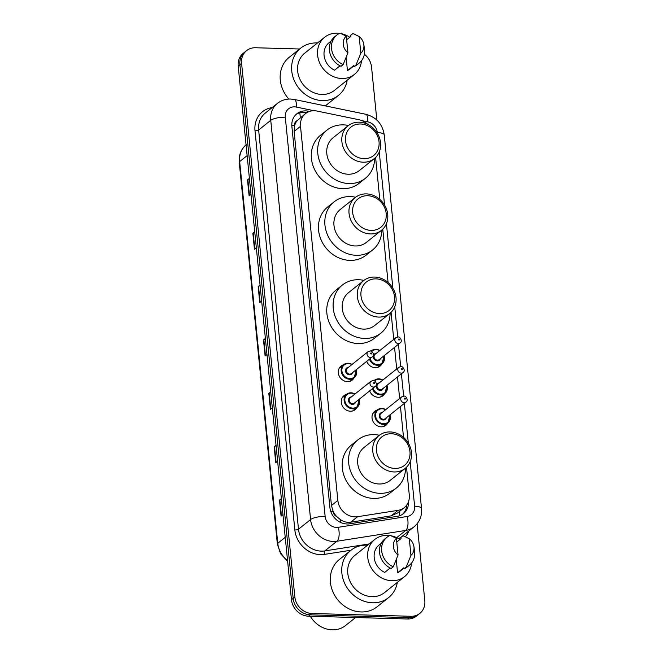 <?xml version="1.0" encoding="UTF-8"?>
<svg xmlns="http://www.w3.org/2000/svg" width="663" height="663" viewBox="0 0 663 663"><rect width="100%" height="100%" fill="white"/><g stroke="black" fill="none" stroke-linecap="round" stroke-linejoin="round"><path stroke-width="0.99" d="M381.764 364.028A8.959 7.84 -128.6 0 1 379.982 366.167A8.959 7.84 -128.6 0 1 375.241 367.7A8.959 7.84 -128.6 0 1 366.714 361.335M384.714 393.59A8.959 7.84 -128.6 0 1 382.932 395.728A8.959 7.84 -128.6 0 1 378.192 397.27A8.959 7.84 -128.6 0 1 369.664 390.905M387.664 423.16A8.959 7.84 -128.6 0 1 385.883 425.298A8.959 7.84 -128.6 0 1 381.142 426.831A8.959 7.84 -128.6 0 1 372.722 420.748A8.959 7.84 -128.6 0 1 374.703 411.292A8.959 7.84 -128.6 0 1 377.181 410.024M356.901 407.546A8.959 7.84 -128.6 0 1 355.119 409.684A8.959 7.84 -128.6 0 1 350.379 411.226A8.959 7.84 -128.6 0 1 341.959 405.134A8.959 7.84 -128.6 0 1 343.931 395.678A8.959 7.84 -128.6 0 1 346.418 394.419M353.951 377.976A8.959 7.84 -128.6 0 1 352.169 380.123A8.959 7.84 -128.6 0 1 347.429 381.656A8.959 7.84 -128.6 0 1 339.008 375.565A8.959 7.84 -128.6 0 1 340.981 366.109A8.959 7.84 -128.6 0 1 343.467 364.849M367.642 124.312A16.807 14.694 51.4 0 0 359.089 119.763L317.08 111.069A16.807 14.694 51.4 0 0 314.37 110.746A16.807 14.694 51.4 0 0 305.486 113.63A16.807 14.694 51.4 0 0 300.505 126.318L337.84 500.424A16.807 14.694 51.4 0 0 357.572 516.709L398.073 510.344A16.807 14.694 51.4 0 0 404.297 507.634A16.807 14.694 51.4 0 0 409.278 494.946L406.518 467.233M336.746 516.576A16.807 14.694 -128.6 0 1 333.083 511.289L333.108 511.571A5.602 4.898 51.4 0 0 336.746 516.576L340.268 519.502C343.533 521.798 346.998 522.701 350.677 522.22L391.178 515.855L397.651 512.947L404.297 507.634M305.486 113.63L297.223 120.575A5.602 4.898 51.4 0 0 294.563 125.406A16.807 4.848 174.3 0 0 291.803 125.406M294.563 125.406L294.596 125.688A16.807 14.694 -128.6 0 1 297.223 120.575M294.596 125.688L294.123 131.415L331.459 505.521L333.083 511.289M403.535 437.389L400.452 406.494M399.656 398.529L397.502 376.932M396.706 368.959L394.551 347.362M393.756 339.398L391.054 312.348M388.079 282.513L382.758 229.199M379.775 199.364L375.598 157.471M370.783 351.05A8.959 7.84 -128.6 0 1 371.28 350.893M373.741 380.62A8.959 7.84 -128.6 0 1 374.23 380.463M309.53 111.442L308.461 111.218A16.807 14.694 51.4 0 0 305.751 110.895A16.807 14.694 51.4 0 0 296.858 113.779A16.807 14.694 51.4 0 0 291.877 126.467L329.909 507.526A16.807 14.694 51.4 0 0 349.641 523.811L397.228 516.336A16.807 14.694 51.4 0 0 403.452 513.626A16.807 14.694 51.4 0 0 408.499 501.7M296.038 114.492A16.807 14.694 -128.6 0 1 304.052 112.254A16.807 14.694 -128.6 0 1 306.762 112.569L306.952 112.611M364.352 54.242A16.807 14.694 -128.6 0 1 371.537 67.013L376.833 120.044M417.126 523.753L424.809 600.711A16.807 14.694 -128.6 0 1 419.82 613.399A16.807 14.694 -128.6 0 1 410.936 616.283L311.925 613.482A16.807 14.694 -128.6 0 1 294.861 597.031L241.589 63.325A16.807 14.694 -128.6 0 1 246.57 50.637A16.807 14.694 -128.6 0 1 255.462 47.753L299.618 49.004M419.82 613.399L416.43 616.118A16.807 14.694 -128.6 0 1 407.538 618.993L308.535 616.192A16.807 14.694 -128.6 0 1 291.463 599.742L238.191 66.043L239.89 64.684A16.807 14.694 -128.6 0 1 244.879 51.987A16.807 14.694 -128.6 0 0 239.89 64.684L293.162 598.382L239.89 64.684L241.589 63.325M308.535 616.192L310.234 614.833A16.807 14.694 -128.6 0 1 293.162 598.382A16.807 14.694 -128.6 0 0 310.234 614.833L409.237 617.634L310.234 614.833L311.925 613.482M418.121 614.758A16.807 14.694 -128.6 0 1 409.237 617.634A16.807 14.694 -128.6 0 0 418.121 614.758M406.784 504.999A16.807 14.694 -128.6 0 1 402.574 514.264M281.41 498.99L279.836 499.852A4.484 1.293 174.3 0 0 279.479 500.084L281.079 516.096L282.968 514.596M281.369 498.584L279.479 500.084M276.081 445.619L274.507 446.481A4.484 1.293 174.3 0 0 274.151 446.721L275.75 462.733L277.64 461.224M276.04 445.213L274.151 446.721M270.753 392.247L269.186 393.118A4.484 1.293 174.3 0 0 268.83 393.35L270.421 409.361L272.311 407.853M270.711 391.841L268.83 393.35M249.445 178.77L247.879 179.632A4.484 1.293 174.3 0 0 247.514 179.872L249.114 195.875L251.004 194.375M249.404 178.364L247.514 179.872M254.774 232.141L253.2 233.003A4.484 1.293 174.3 0 0 252.843 233.235L254.443 249.247L256.332 247.738M254.733 231.727L252.843 233.235M260.103 285.513L258.529 286.375A4.484 1.293 174.3 0 0 258.172 286.607L259.772 302.618L261.661 301.11M260.062 285.098L258.172 286.607M265.424 338.876L263.857 339.746A4.484 1.293 174.3 0 0 263.501 339.978L265.101 355.99L266.982 354.481M265.391 338.47L263.501 339.978M238.191 66.043A16.807 14.694 -128.6 0 1 243.18 53.347L246.57 50.637M347.205 80.182A30.249 26.454 -128.6 0 1 338.47 95.397A30.249 26.454 -128.6 0 1 322.467 100.585A30.249 26.454 -128.6 0 1 294.049 80.041A30.249 26.454 -128.6 0 1 300.72 48.126A30.249 26.454 -128.6 0 1 316.715 42.946A30.249 26.454 -128.6 0 1 317.494 42.979M288.861 99.069A30.249 26.454 -128.6 0 1 289.259 57.275L300.72 48.126M361.484 60.764A23.81 20.818 -128.6 0 1 354.398 74.438A23.81 20.818 -128.6 0 1 341.801 78.516A23.81 20.818 -128.6 0 1 319.433 62.347A23.81 20.818 -128.6 0 1 324.688 37.227A23.81 20.818 -128.6 0 1 337.276 33.15A23.81 20.818 -128.6 0 1 339.589 33.341M354.398 74.438L334.45 90.367A23.81 20.818 -128.6 0 1 321.853 94.444A23.81 20.818 -128.6 0 1 299.485 78.275A23.81 20.818 -128.6 0 1 304.74 53.156L324.688 37.227M363.796 44.404A11.205 9.796 -128.6 0 1 360.821 53.164L359.155 36.498A11.205 9.796 -128.6 0 1 363.796 44.404L364.426 48.664A17.926 15.68 -128.6 0 1 359.213 63.06A17.926 15.68 -128.6 0 1 356.039 64.957L353.918 66.656L353.802 65.488L347.437 70.568L346.127 57.432M353.843 65.91L350.023 68.96A16.807 14.694 -128.6 0 1 347.437 70.568M346.633 39.78L350.901 36.374L350.785 35.214L352.907 33.515L359.155 36.498M360.821 53.164L356.039 64.957M359.213 63.06L357.092 64.759A17.926 15.68 -128.6 0 1 353.918 66.656M340.044 65.811L334.55 70.203A16.807 14.694 -128.6 0 1 329.055 42.705L331.16 41.023M341.08 33.598A23.81 20.818 -128.6 0 1 349.774 37.277M338.47 95.397L327.008 104.547A30.249 26.454 -128.6 0 1 325.193 105.865M347.934 52.8A11.205 9.796 -128.6 0 1 346.268 36.133L347.934 52.8L343.152 64.593A17.926 15.68 -128.6 0 1 331.84 50.595A17.926 15.68 -128.6 0 1 336.845 35.048A17.926 15.68 -128.6 0 1 340.011 33.15L346.268 36.133M343.152 64.593L341.031 66.292A17.926 15.68 -128.6 0 1 329.718 52.294A17.926 15.68 -128.6 0 1 334.724 36.738L336.845 35.048M364.012 158.681A18.208 15.92 -128.6 0 1 345.522 140.863A18.208 15.92 -128.6 0 1 360.548 123.989A18.208 15.92 -128.6 0 1 379.037 141.816A18.208 15.92 -128.6 0 1 364.012 158.681M363.216 162.203A21.009 18.373 -128.6 0 1 343.484 147.932A21.009 18.373 -128.6 0 1 348.108 125.771A21.009 18.373 -128.6 0 1 359.222 122.174A21.009 18.373 -128.6 0 1 378.954 136.437A21.009 18.373 -128.6 0 1 374.33 158.598A21.009 18.373 -128.6 0 1 363.216 162.203M348.108 125.771L333.041 137.805A21.009 18.373 51.4 0 0 328.417 159.965A21.009 18.373 51.4 0 0 348.15 174.228A21.009 18.373 51.4 0 0 359.263 170.631L374.33 158.598M374.661 158.324A30.805 26.943 -128.6 0 1 365.379 178.289A30.805 26.943 -128.6 0 1 349.086 183.568A30.805 26.943 -128.6 0 1 320.138 162.65A30.805 26.943 -128.6 0 1 326.925 130.147A30.805 26.943 -128.6 0 1 343.227 124.868A30.805 26.943 -128.6 0 1 348.456 125.506M365.379 178.289L359.014 183.378A30.805 26.943 -128.6 0 1 342.713 188.657A30.805 26.943 -128.6 0 1 313.773 167.731A30.805 26.943 -128.6 0 1 320.56 135.227L326.925 130.147M371.172 230.417A18.208 15.92 -128.6 0 1 352.683 212.591A18.208 15.92 -128.6 0 1 367.708 195.726A18.208 15.92 -128.6 0 1 386.197 213.544A18.208 15.92 -128.6 0 1 371.172 230.417M370.377 233.931A21.009 18.373 -128.6 0 1 350.636 219.66A21.009 18.373 -128.6 0 1 355.269 197.499A21.009 18.373 -128.6 0 1 366.382 193.903A21.009 18.373 -128.6 0 1 386.115 208.165A21.009 18.373 -128.6 0 1 381.49 230.326A21.009 18.373 -128.6 0 1 370.377 233.931M355.269 197.499L340.202 209.533A21.009 18.373 51.4 0 0 335.577 231.694A21.009 18.373 51.4 0 0 355.31 245.965A21.009 18.373 51.4 0 0 366.424 242.36L381.49 230.326M381.822 230.053A30.805 26.943 -128.6 0 1 372.54 250.017A30.805 26.943 -128.6 0 1 356.238 255.305A30.805 26.943 -128.6 0 1 327.298 234.379A30.805 26.943 -128.6 0 1 334.086 201.875A30.805 26.943 -128.6 0 1 350.379 196.596A30.805 26.943 -128.6 0 1 355.617 197.234M372.54 250.017L366.175 255.106A30.805 26.943 -128.6 0 1 349.873 260.385A30.805 26.943 -128.6 0 1 320.925 239.459A30.805 26.943 -128.6 0 1 327.721 206.955L334.086 201.875M379.468 313.566A18.208 15.92 -128.6 0 1 360.979 295.748A18.208 15.92 -128.6 0 1 376.004 278.874A18.208 15.92 -128.6 0 1 394.502 296.692A18.208 15.92 -128.6 0 1 379.468 313.566M378.672 317.08A21.009 18.373 -128.6 0 1 358.94 302.817A21.009 18.373 -128.6 0 1 363.573 280.648A21.009 18.373 -128.6 0 1 374.678 277.051A21.009 18.373 -128.6 0 1 394.419 291.322A21.009 18.373 -128.6 0 1 389.786 313.483A21.009 18.373 -128.6 0 1 378.672 317.08M363.573 280.648L348.506 292.681A21.009 18.373 51.4 0 0 343.873 314.842A21.009 18.373 51.4 0 0 363.606 329.113A21.009 18.373 51.4 0 0 374.719 325.508L389.786 313.483M390.126 313.201A30.805 26.943 -128.6 0 1 380.835 333.174A30.805 26.943 -128.6 0 1 364.542 338.453A30.805 26.943 -128.6 0 1 335.594 317.527A30.805 26.943 -128.6 0 1 342.39 285.024A30.805 26.943 -128.6 0 1 358.683 279.745A30.805 26.943 -128.6 0 1 363.912 280.383M380.835 333.174L374.471 338.254A30.805 26.943 -128.6 0 1 358.177 343.533A30.805 26.943 -128.6 0 1 329.229 322.608A30.805 26.943 -128.6 0 1 336.017 290.104L342.39 285.024M394.933 468.443A18.208 15.92 -128.6 0 1 376.443 450.625A18.208 15.92 -128.6 0 1 391.468 433.751A18.208 15.92 -128.6 0 1 409.958 451.569A18.208 15.92 -128.6 0 1 394.933 468.443M394.137 471.957A21.009 18.373 -128.6 0 1 374.396 457.694A21.009 18.373 -128.6 0 1 379.029 435.533A21.009 18.373 -128.6 0 1 390.142 431.936A21.009 18.373 -128.6 0 1 409.875 446.199A21.009 18.373 -128.6 0 1 405.242 468.36A21.009 18.373 -128.6 0 1 394.137 471.957M379.029 435.533L363.962 447.566A21.009 18.373 51.4 0 0 359.329 469.727A21.009 18.373 51.4 0 0 379.07 483.99A21.009 18.373 51.4 0 0 390.175 480.393L405.242 468.36M405.582 468.086A30.805 26.943 -128.6 0 1 396.292 488.051A30.805 26.943 -128.6 0 1 379.998 493.33A30.805 26.943 -128.6 0 1 351.05 472.404A30.805 26.943 -128.6 0 1 357.846 439.9A30.805 26.943 -128.6 0 1 374.139 434.621A30.805 26.943 -128.6 0 1 379.369 435.268M396.292 488.051L389.927 493.139A30.805 26.943 -128.6 0 1 373.634 498.419A30.805 26.943 -128.6 0 1 344.685 477.493A30.805 26.943 -128.6 0 1 351.481 444.989L357.846 439.9M355.583 617.526L345.556 625.532A25.211 22.045 -128.6 0 1 332.221 629.85A25.211 22.045 -128.6 0 1 310.292 616.242M397.328 582.396A30.249 26.454 -128.6 0 1 388.593 597.612A30.249 26.454 -128.6 0 1 372.598 602.791A30.249 26.454 -128.6 0 1 344.18 582.255A30.249 26.454 -128.6 0 1 350.843 550.34A30.249 26.454 -128.6 0 1 366.846 545.152A30.249 26.454 -128.6 0 1 367.617 545.185M388.593 597.612L377.139 606.761A30.249 26.454 -128.6 0 1 361.136 611.949A30.249 26.454 -128.6 0 1 332.718 591.404A30.249 26.454 -128.6 0 1 339.39 559.489L350.843 550.34M411.615 562.97A23.81 20.818 -128.6 0 1 404.521 576.644A23.81 20.818 -128.6 0 1 391.932 580.73A23.81 20.818 -128.6 0 1 369.564 564.561A23.81 20.818 -128.6 0 1 374.81 539.442A23.81 20.818 -128.6 0 1 387.407 535.364A23.81 20.818 -128.6 0 1 389.72 535.555M404.521 576.644L384.573 592.581A23.81 20.818 -128.6 0 1 371.984 596.659A23.81 20.818 -128.6 0 1 349.616 580.49A23.81 20.818 -128.6 0 1 354.862 555.37L374.81 539.442M413.919 546.619A11.205 9.796 -128.6 0 1 410.952 555.379L409.286 538.712A11.205 9.796 -128.6 0 1 413.919 546.619L414.549 550.878A17.926 15.68 -128.6 0 1 409.344 565.274A17.926 15.68 -128.6 0 1 406.17 567.172L404.049 568.862L403.933 567.702L397.568 572.782L396.259 559.638M403.974 568.125L400.154 571.175A16.807 14.694 -128.6 0 1 397.568 572.782M396.764 541.994L401.024 538.588L400.908 537.42L403.029 535.729L409.286 538.712M410.952 555.379L406.17 567.172M409.344 565.274L407.223 566.964A17.926 15.68 -128.6 0 1 404.049 568.862M390.175 568.025L384.673 572.418A16.807 14.694 -128.6 0 1 379.178 544.911L381.283 543.237M391.211 535.812A23.81 20.818 -128.6 0 1 399.897 539.491M398.057 555.014A11.205 9.796 -128.6 0 1 396.399 538.348L398.057 555.014L393.283 566.807A17.926 15.68 -128.6 0 1 381.971 552.809A17.926 15.68 -128.6 0 1 386.968 537.262A17.926 15.68 -128.6 0 1 390.142 535.364L396.399 538.348M393.283 566.807L391.153 568.498A17.926 15.68 -128.6 0 1 379.849 554.508A17.926 15.68 -128.6 0 1 384.847 538.953L386.968 537.262M340.732 522.502A16.807 7.293 -98.9 0 0 340.268 519.502M300.19 117.857A16.807 5.611 -78.3 0 0 299.717 112.793M399.665 515.723A16.807 7.293 -98.9 0 0 399.242 511.679M333.108 511.571A16.807 4.848 174.3 0 0 330.804 511.563M294.123 131.415L300.505 126.318M391.178 515.855L398.073 510.344M350.677 522.22L357.572 516.709M331.459 505.521L337.84 500.424M314.113 110.738L296.353 107.066A11.205 9.796 51.4 0 0 294.546 106.851A11.205 9.796 51.4 0 0 285.297 117.235L325.143 516.444A11.205 9.796 51.4 0 0 336.522 527.408A11.205 9.796 51.4 0 0 338.296 527.3L407.148 516.485A11.205 9.796 51.4 0 0 414.624 506.217L410.182 461.746M398.504 538.621A22.409 19.6 51.4 0 0 401.952 536.475L414.043 526.82A22.409 19.6 -128.6 0 1 405.748 530.433L336.895 541.248A22.409 19.6 -128.6 0 1 333.34 541.472A22.409 19.6 -128.6 0 1 310.591 519.543L270.744 120.334A22.409 19.6 -128.6 0 1 277.383 103.403L265.291 113.066A22.409 19.6 51.4 0 0 258.645 129.989L298.491 529.198A22.409 19.6 51.4 0 0 321.248 551.127A22.409 19.6 51.4 0 0 324.795 550.912L369.183 543.942M350.984 550.232L324.447 554.392A25.211 22.045 -128.6 0 1 294.853 529.977L255.006 130.768A2.801 0.804 174.3 0 0 258.645 129.989L270.744 120.334A11.205 3.232 -5.7 0 1 285.297 117.235M324.447 554.392A2.801 1.218 81.1 0 1 324.795 550.912L336.895 541.248A11.205 4.865 -98.9 0 0 338.296 527.3M255.006 130.768A25.211 22.045 -128.6 0 1 272.12 107.613M408.781 531.022A25.211 22.045 -128.6 0 1 405.449 536.757M294.861 597.031L291.463 599.742M410.936 616.283L407.538 618.993M325.143 516.444A11.205 3.232 -5.7 0 0 310.591 519.543L298.491 529.198A2.801 0.804 174.3 0 1 294.853 529.977M407.148 516.485A11.205 4.865 -98.9 0 1 405.748 530.433L396.698 537.66M377.404 133.354L377.33 132.6A11.205 9.796 51.4 0 0 367.758 121.851L362.023 120.658M408.325 443.116L404.355 403.377M403.634 396.151L401.405 373.816M400.684 366.589L398.455 344.246M397.734 337.019L394.725 306.861M392.861 288.239L386.421 223.713M384.565 205.091L379.261 151.984M414.624 506.217A11.205 3.232 -5.7 0 1 421.527 508.488L384.233 134.879C382.485 124.031 376.335 117.16 365.785 114.268L294.38 99.483A11.205 3.738 -78.3 0 1 296.353 107.066M377.33 132.6A11.205 3.232 -5.7 0 1 384.233 134.879M367.758 121.851A11.205 3.738 -78.3 0 0 365.785 114.268M306.762 112.569L308.461 111.218M287.634 561.337L280.582 553.721L277.349 543.991A5.602 1.616 -5.7 0 1 277.764 543.295A22.409 19.6 51.4 0 0 287.543 560.475M246.064 144.865A22.409 19.6 51.4 0 0 239.666 161.59A5.602 1.616 174.3 0 0 239.252 162.294C238.697 155.001 241.05 149.125 246.313 144.667M247.133 155.623L239.666 161.59L277.764 543.295L285.239 537.328M265.449 355.708L263.857 339.746M260.12 302.336L258.529 286.375M254.799 248.965L253.2 233.003M249.47 195.593L247.879 179.632M270.777 409.079L269.186 393.118M276.106 462.451L274.507 446.481M281.427 515.814L279.836 499.852M356.271 369.672A8.404 7.351 -128.6 0 1 354.15 377.819A8.404 7.351 -128.6 0 1 349.708 379.261A8.404 7.351 -128.6 0 1 341.818 373.551A8.404 7.351 -128.6 0 1 343.666 364.683A8.404 7.351 -128.6 0 1 348.108 363.249A8.404 7.351 -128.6 0 1 352.078 364.426M351.871 364.592A7.84 6.862 51.4 0 0 348.373 363.614A7.84 6.862 51.4 0 0 341.901 370.874A7.84 6.862 51.4 0 0 349.865 378.556A7.84 6.862 51.4 0 0 356.064 369.838M352.6 372.606A3.92 3.431 -128.6 0 1 349.492 374.819A3.92 3.431 -128.6 0 1 345.539 371.156A3.92 3.431 -128.6 0 1 348.406 367.352M347.238 368.288A3.365 2.942 51.4 0 0 346.5 371.835A3.365 2.942 51.4 0 0 349.658 374.114A3.365 2.942 51.4 0 0 351.431 373.542L372.225 356.934A3.365 2.942 -128.6 0 1 370.451 357.506A3.365 2.942 -128.6 0 1 367.294 355.227A3.365 2.942 -128.6 0 1 368.031 351.68L347.238 368.288M371.247 353.992A0.564 0.489 51.4 0 0 371.139 352.923A0.564 0.489 51.4 0 0 371.247 353.992M359.222 399.242A8.404 7.351 -128.6 0 1 357.108 407.38A8.404 7.351 -128.6 0 1 352.658 408.822A8.404 7.351 -128.6 0 1 344.768 403.121A8.404 7.351 -128.6 0 1 346.616 394.253A8.404 7.351 -128.6 0 1 351.059 392.811A8.404 7.351 -128.6 0 1 355.028 393.988M354.821 394.154A7.84 6.862 51.4 0 0 351.332 393.176A7.84 6.862 51.4 0 0 344.851 400.444A7.84 6.862 51.4 0 0 352.815 408.118A7.84 6.862 51.4 0 0 359.014 399.408M355.55 402.176A3.92 3.431 -128.6 0 1 352.451 404.389A3.92 3.431 -128.6 0 1 348.489 400.725A3.92 3.431 -128.6 0 1 351.357 396.922M350.188 397.85A3.365 2.942 51.4 0 0 349.451 401.397A3.365 2.942 51.4 0 0 352.608 403.684A3.365 2.942 51.4 0 0 354.382 403.104L375.175 386.496A3.365 2.942 -128.6 0 1 373.402 387.076A3.365 2.942 -128.6 0 1 370.244 384.789A3.365 2.942 -128.6 0 1 370.982 381.25L350.188 397.85M374.197 383.562A0.564 0.489 51.4 0 0 374.089 382.493A0.564 0.489 51.4 0 0 374.197 383.562M384.084 355.724A8.404 7.351 -128.6 0 1 381.971 363.863A8.404 7.351 -128.6 0 1 377.52 365.305A8.404 7.351 -128.6 0 1 369.457 359.147M371.04 351.117A8.404 7.351 -128.6 0 1 371.479 350.735A8.404 7.351 -128.6 0 1 375.921 349.293A8.404 7.351 -128.6 0 1 379.891 350.47M379.684 350.636A7.84 6.862 51.4 0 0 376.194 349.658A7.84 6.862 51.4 0 0 371.628 351.365M370.078 358.65A7.84 6.862 51.4 0 0 377.678 364.6A7.84 6.862 51.4 0 0 383.877 355.89M380.413 358.65A3.92 3.431 -128.6 0 1 377.305 360.863A3.92 3.431 -128.6 0 1 373.352 357.208A3.92 3.431 -128.6 0 1 376.219 353.404M395.844 337.724L375.051 354.332A3.365 2.942 51.4 0 0 374.313 357.879A3.365 2.942 51.4 0 0 377.471 360.158A3.365 2.942 51.4 0 0 379.244 359.586L400.038 342.978A3.365 2.942 -128.6 0 1 398.264 343.55A3.365 2.942 -128.6 0 1 395.107 341.271A3.365 2.942 -128.6 0 1 395.844 337.724L397.974 337.019C399.574 336.141 403.145 341.172 400.038 342.978M398.952 338.967A0.564 0.489 51.4 0 0 399.06 340.036A0.564 0.489 51.4 0 0 398.952 338.967M387.035 385.286A8.404 7.351 -128.6 0 1 384.921 393.432A8.404 7.351 -128.6 0 1 380.471 394.866A8.404 7.351 -128.6 0 1 372.407 388.717M382.891 379.998L378.946 378.83L373.957 380.678A8.404 7.351 -128.6 0 1 374.429 380.297A8.404 7.351 -128.6 0 1 378.88 378.863A8.404 7.351 -128.6 0 1 382.841 380.032M382.634 380.206A7.84 6.862 51.4 0 0 379.145 379.219A7.84 6.862 51.4 0 0 374.578 380.927M373.029 388.211A7.84 6.862 51.4 0 0 380.637 394.17A7.84 6.862 51.4 0 0 386.827 385.452M383.363 388.22A3.92 3.431 -128.6 0 1 380.264 390.432A3.92 3.431 -128.6 0 1 376.302 386.769A3.92 3.431 -128.6 0 1 379.17 382.965M398.794 367.294L378.001 383.902A3.365 2.942 51.4 0 0 377.264 387.449A3.365 2.942 51.4 0 0 380.421 389.728A3.365 2.942 51.4 0 0 382.195 389.156L402.996 372.548A3.365 2.942 -128.6 0 1 401.214 373.12A3.365 2.942 -128.6 0 1 398.057 370.841A3.365 2.942 -128.6 0 1 398.794 367.294L400.924 366.589C402.524 365.711 406.096 370.741 402.996 372.548M401.902 368.537A0.564 0.489 51.4 0 0 402.01 369.606A0.564 0.489 51.4 0 0 401.902 368.537M389.985 414.856A8.404 7.351 -128.6 0 1 387.872 422.994A8.404 7.351 -128.6 0 1 383.429 424.436A8.404 7.351 -128.6 0 1 375.531 418.734A8.404 7.351 -128.6 0 1 377.38 409.867A8.404 7.351 -128.6 0 1 381.83 408.425M385.584 409.767A7.84 6.862 51.4 0 0 382.095 408.789A7.84 6.862 51.4 0 0 375.623 416.057A7.84 6.862 51.4 0 0 383.587 423.732A7.84 6.862 51.4 0 0 389.778 415.021M386.314 417.789A3.92 3.431 -128.6 0 1 383.214 420.002A3.92 3.431 -128.6 0 1 379.253 416.339A3.92 3.431 -128.6 0 1 382.12 412.535M401.753 396.855L380.952 413.463A3.365 2.942 51.4 0 0 380.214 417.01A3.365 2.942 51.4 0 0 383.371 419.298A3.365 2.942 51.4 0 0 385.145 418.718L405.947 402.109A3.365 2.942 -128.6 0 1 404.165 402.69A3.365 2.942 -128.6 0 1 401.007 400.402A3.365 2.942 -128.6 0 1 401.753 396.855L403.875 396.151C405.474 395.272 409.046 400.311 405.947 402.109M404.853 398.107A0.564 0.489 51.4 0 0 404.96 399.176A0.564 0.489 51.4 0 0 404.853 398.107M381.963 408.433A8.404 7.351 -128.6 0 1 385.791 409.601M294.38 99.483L290.618 99.044C285.662 98.944 281.245 100.395 277.383 103.403M414.043 526.82C419.613 522.071 422.107 515.955 421.527 508.488M277.349 543.991L239.252 162.294M349.691 381.382L354.15 377.819L356.321 369.631M352.128 364.385L348.183 363.216L343.666 364.683L339.199 368.255M372.225 356.934C375.333 355.128 371.761 350.097 370.153 350.976L368.031 351.68M352.641 410.952L357.108 407.38L359.271 399.201M355.078 393.946L351.133 392.786L346.616 394.253L342.149 397.817M375.175 386.496C378.283 384.697 374.711 379.659 373.112 380.537L370.982 381.25M371.007 351.108L375.996 349.268L379.94 350.429M384.134 355.683L381.971 363.863L377.504 367.426M387.084 385.244L384.921 393.432L380.454 396.996M372.921 413.43L377.38 409.867L381.896 408.4L385.841 409.56M390.035 414.814L387.872 422.994L383.405 426.566"/></g></svg>
